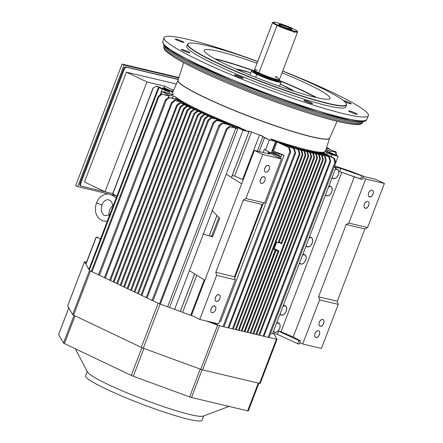 <?xml version="1.0" encoding="UTF-8"?>
<svg xmlns="http://www.w3.org/2000/svg" width="443" height="443" viewBox="0 0 443 443"><rect width="100%" height="100%" fill="white"/><g stroke="black" fill="none" stroke-linecap="round" stroke-linejoin="round"><path stroke-width="0.66" d="M87.188 371.455L85.543 375.764A62.358 6.412 20.9 0 0 141.511 403.994A62.358 6.412 20.9 0 0 202.052 420.252L203.697 415.944M75.304 348.763L87.448 371.948A62.358 6.412 20.9 0 0 143.288 399.342A62.358 6.412 20.9 0 0 203.171 416.138L229.059 406.43M58.637 334.476A2.918 0.299 20.9 0 0 58.603 334.498A2.918 0.299 20.9 0 0 58.609 334.543L63.493 343.015A2.918 0.299 20.9 0 0 64.457 343.596L131.294 375.415A2.918 0.299 20.9 0 0 133.288 376.24L189.648 396.934A2.918 0.299 20.9 0 0 191.503 397.515L247.681 410.849A2.918 0.299 20.9 0 0 248.318 410.899A2.918 0.299 20.9 0 0 248.313 410.855M192.722 316.014L160.15 304.059A2.918 0.299 -159.1 0 1 158.157 303.233L90.455 271A2.918 0.299 -159.1 0 1 89.492 270.418L84.508 261.78A2.918 0.299 -159.1 0 1 84.502 261.735A2.918 0.299 -159.1 0 1 85.139 261.78L86.551 262.118M67.674 305.858A2.918 0.299 20.9 0 0 67.641 305.886A2.918 0.299 20.9 0 0 67.652 305.93L72.63 314.569A2.918 0.299 20.9 0 0 73.593 315.15L141.295 347.384A2.918 0.299 20.9 0 0 143.288 348.209L200.779 369.312A2.918 0.299 20.9 0 0 202.634 369.899L259.537 383.405A2.918 0.299 20.9 0 0 260.174 383.45A2.918 0.299 20.9 0 0 260.168 383.405M273.68 333.446L277.03 339.255A2.918 0.299 -159.1 0 1 277.036 339.299A2.918 0.299 -159.1 0 1 276.399 339.249L219.49 325.743A2.918 0.299 -159.1 0 1 217.64 325.156L206.272 320.987M146.938 81.933L126.399 72.159L84.486 181.99L105.024 191.758L146.938 81.933L164.785 86.169L172.443 89.813L171.845 91.374M164.785 86.169L164.154 87.83M176.353 84.015L126.399 72.159M172.443 89.813L173.65 90.095M112.937 193.635L105.024 191.758M112.948 193.674L81.296 186.16A2.431 1.484 -64.6 0 1 81.113 186.099A2.431 1.484 -64.6 0 1 80.698 183.552L124.339 69.208A2.431 1.484 -64.6 0 1 126.665 67.292L178.252 79.535M80.598 185.827A2.431 1.484 -64.6 0 1 80.421 185.767A2.431 1.484 -64.6 0 1 80 183.225L123.641 68.875A2.431 1.484 -64.6 0 1 125.967 66.965L178.302 79.38M108.347 193.896L77.741 186.63L124.145 65.049L178.745 78.007M116.526 195.834L111.907 194.737M178.894 77.547L122.058 64.058L75.653 185.634L77.741 186.63M124.145 65.049L122.058 64.058M294.44 91.363A66.66 6.85 20.9 0 0 293.709 91.037M236.197 69.08A66.66 6.85 20.9 0 0 235.438 68.831M257.04 63.271A67.358 6.922 20.9 0 0 204.195 50.358A67.358 6.922 20.9 0 0 248.13 74.286A67.358 6.922 20.9 0 0 330.046 98.412A67.358 6.922 20.9 0 0 282.025 72.813M257.688 61.566A84.868 8.722 20.9 0 0 188.585 43.431A84.868 8.722 20.9 0 0 243.196 74.258A84.868 8.722 20.9 0 0 346.299 103.656A84.868 8.722 20.9 0 0 282.678 71.107M188.585 43.431L188.275 43.569A85.106 8.749 20.9 0 0 187.522 44.25A85.106 8.749 20.9 0 0 243.041 74.485A85.106 8.749 20.9 0 0 346.542 104.974A85.106 8.749 20.9 0 0 346.437 103.967L346.299 103.656M187.522 44.25L186.747 46.282A85.106 8.749 20.9 0 0 242.266 76.517A85.106 8.749 20.9 0 0 345.767 107.007L346.542 104.974M175.373 96.818A81.872 8.417 20.9 0 0 225.836 121.941A81.872 8.417 20.9 0 0 240.333 127.772M249.603 131.327A81.872 8.417 20.9 0 0 261.586 135.724M270.662 138.903A81.872 8.417 20.9 0 0 324.99 151.755M172.377 93.285A81.872 8.417 20.9 0 0 173.213 94.841M236.058 75.842A4.618 0.476 -159.1 0 1 234.524 74.85A4.618 0.476 -159.1 0 1 239.01 76.058A4.618 0.476 -159.1 0 1 243.157 78.145A4.618 0.476 -159.1 0 1 240.588 77.625A4.618 0.476 -159.1 0 1 236.058 75.842M308.55 102.599A4.618 0.476 -159.1 0 1 303.865 100.301A4.618 0.476 -159.1 0 1 308.35 101.508A4.618 0.476 -159.1 0 1 312.498 103.601A4.618 0.476 -159.1 0 1 308.55 102.599M356.266 114.156A4.618 0.476 -159.1 0 1 351.404 112.467A4.618 0.476 -159.1 0 1 348.647 110.933A4.618 0.476 -159.1 0 1 353.132 112.134A4.618 0.476 -159.1 0 1 357.279 114.228A4.618 0.476 -159.1 0 1 356.266 114.156M343.286 100.506A4.618 0.476 -159.1 0 1 347.96 102.045A4.618 0.476 -159.1 0 1 351.255 103.74A4.618 0.476 -159.1 0 1 351.271 103.806A4.618 0.476 -159.1 0 1 344.792 101.779M176.242 39.139A4.618 0.476 -159.1 0 1 181.109 40.828A4.618 0.476 -159.1 0 1 183.867 42.362A4.618 0.476 -159.1 0 1 179.382 41.155A4.618 0.476 -159.1 0 1 175.234 39.062A4.618 0.476 -159.1 0 1 176.242 39.139M181.253 49.555A4.618 0.476 -159.1 0 1 181.242 49.483A4.618 0.476 -159.1 0 1 185.728 50.69A4.618 0.476 -159.1 0 1 189.875 52.783A4.618 0.476 -159.1 0 1 185.661 51.681A4.618 0.476 -159.1 0 1 181.253 49.555M257.732 61.45A109.349 11.241 20.9 0 0 164.082 37.694A109.349 11.241 20.9 0 0 235.432 76.478A109.349 11.241 20.9 0 0 368.388 115.712A109.349 11.241 20.9 0 0 282.723 70.991M319.32 322.294A3.649 2.226 115.4 0 0 319.946 326.109A3.649 2.226 115.4 0 0 323.523 323.767A3.649 2.226 115.4 0 0 323.08 319.519A3.649 2.226 115.4 0 0 319.32 322.294C319.132 321.529 321.552 319.176 322.659 319.397C323.639 319.547 324.104 320.378 324.049 321.884C323.152 324.846 322.205 326.258 321.208 326.126C319.121 326.148 318.489 324.869 319.32 322.294M315.006 333.59A3.649 2.226 115.4 0 0 315.637 337.405A3.649 2.226 115.4 0 0 319.209 335.069A3.649 2.226 115.4 0 0 318.772 330.821A3.649 2.226 115.4 0 0 315.006 333.59C314.818 332.831 317.238 330.472 318.345 330.694C319.325 330.843 319.791 331.674 319.735 333.186C318.838 336.143 317.891 337.56 316.895 337.428C314.807 337.45 314.176 336.171 315.006 333.59M364.34 204.328A3.649 2.226 115.4 0 0 364.971 208.144A3.649 2.226 115.4 0 0 368.543 205.807A3.649 2.226 115.4 0 0 368.105 201.559A3.649 2.226 115.4 0 0 364.34 204.328C364.152 203.57 366.571 201.211 367.679 201.432C368.665 201.582 369.124 202.412 369.069 203.924C368.172 206.881 367.225 208.299 366.228 208.166C364.14 208.188 363.509 206.909 364.34 204.328M368.654 193.032A3.649 2.226 115.4 0 0 369.279 196.847A3.649 2.226 115.4 0 0 372.856 194.505A3.649 2.226 115.4 0 0 372.413 190.257A3.649 2.226 115.4 0 0 368.654 193.032C368.465 192.268 370.885 189.914 371.993 190.136C372.973 190.285 373.438 191.116 373.383 192.622C372.485 195.584 371.539 196.997 370.542 196.864C368.454 196.886 367.823 195.607 368.654 193.032M364.899 228.937L367.579 227.525L348.857 223.084L346.177 224.496L364.899 228.937L346.177 224.496L318.578 296.81L337.3 301.251L364.899 228.937L337.3 301.251L318.578 296.81L319.53 299.917L338.258 304.358L337.3 301.251L338.258 304.358L321.435 348.425L302.713 343.984L319.53 299.917L318.578 296.81L346.177 224.496L348.857 223.084L365.674 179.016L362.767 177.66L363.321 176.203L362.114 179.371L339.571 171.618L340.778 168.451L363.321 176.203L351.161 171.452L361.77 175.838L340.778 168.451L334.177 166.884L340.778 168.451L339.571 171.618L360.563 179.005L361.77 175.838L360.563 179.005L362.114 179.371L362.767 177.66L365.674 179.016L384.397 183.457L375.315 179.227L363.26 176.369L375.315 179.227L384.397 183.457L365.674 179.016L348.857 223.084L367.579 227.525L384.397 183.457L367.579 227.525L364.899 228.937M273.486 331.214L274.959 332.372L276.814 331.968L278.37 330.628L279.677 328.368L280.148 326.364L279.804 324.121L278.542 322.98L276.504 323.301A5.056 3.084 -64.6 0 1 278.918 323.141A5.056 3.084 -64.6 0 1 279.417 328.972A5.056 3.084 -64.6 0 1 274.577 332.261A5.056 3.084 -64.6 0 1 273.486 331.214M273.935 332.006L273.32 331.652A5.106 3.112 115.4 0 0 273.863 331.979L274.522 332.239M278.88 323.119L278.243 322.764A5.106 3.112 115.4 0 0 276.786 322.565L278.564 322.986M283.06 306.13A5.056 3.084 -64.6 0 1 285.475 305.963A5.056 3.084 -64.6 0 1 285.973 311.8A5.056 3.084 -64.6 0 1 281.133 315.089A5.056 3.084 -64.6 0 1 280.042 314.043L281.515 315.195L283.365 314.796L284.927 313.45L286.233 311.196L286.699 309.186L286.361 306.949L285.098 305.808L283.06 306.124M280.485 314.835L279.876 314.48A5.106 3.112 115.4 0 0 280.413 314.801L281.072 315.067M285.43 305.941L284.799 305.587A5.106 3.112 115.4 0 0 283.343 305.388L285.12 305.814M299.534 262.97L301.007 264.122L302.857 263.723L304.419 262.378L305.725 260.124L306.191 258.114L305.853 255.877L304.59 254.736L302.552 255.052A5.056 3.084 -64.6 0 1 304.967 254.891A5.056 3.084 -64.6 0 1 305.465 260.728A5.056 3.084 -64.6 0 1 300.625 264.017A5.056 3.084 -64.6 0 1 299.534 262.97M299.368 263.402A5.106 3.112 115.4 0 0 299.905 263.729L300.564 263.995M304.922 254.869L304.291 254.515A5.106 3.112 115.4 0 0 302.835 254.315L304.612 254.742M332.134 177.549L333.612 178.701L335.462 178.302L337.018 176.956L338.325 174.703L338.795 172.692L338.458 170.455L337.195 169.315L335.157 169.63A5.056 3.084 -64.6 0 1 337.566 169.47A5.056 3.084 -64.6 0 1 338.07 175.306A5.056 3.084 -64.6 0 1 333.225 178.595A5.056 3.084 -64.6 0 1 332.134 177.549M332.582 178.341L331.968 177.986A5.106 3.112 115.4 0 0 332.51 178.307L333.169 178.573M337.527 169.447L336.896 169.093A5.106 3.112 115.4 0 0 335.44 168.894L337.217 169.32M325.577 194.721L327.056 195.878L328.905 195.474L330.461 194.134L331.768 191.874L332.239 189.87L331.901 187.627L330.639 186.486L328.601 186.808A5.056 3.084 -64.6 0 1 331.01 186.647A5.056 3.084 -64.6 0 1 331.514 192.478A5.056 3.084 -64.6 0 1 326.674 195.767A5.056 3.084 -64.6 0 1 325.577 194.721M326.026 195.513L325.411 195.158A5.106 3.112 115.4 0 0 325.954 195.485L326.613 195.745M330.971 186.625L330.34 186.27A5.106 3.112 115.4 0 0 328.883 186.071L330.661 186.492M306.085 245.793L307.564 246.95L309.413 246.546L310.969 245.206L312.276 242.947L312.747 240.942L312.409 238.699L311.147 237.559L309.109 237.88A5.056 3.084 -64.6 0 1 311.518 237.719A5.056 3.084 -64.6 0 1 312.022 243.55A5.056 3.084 -64.6 0 1 307.182 246.84A5.056 3.084 -64.6 0 1 306.085 245.793M306.534 246.585L305.919 246.23A5.106 3.112 115.4 0 0 306.462 246.557L307.121 246.817M311.479 237.697L310.848 237.343A5.106 3.112 115.4 0 0 309.391 237.143L311.169 237.564M341.791 172.405L280.984 331.724L293.205 336.968L354.328 176.812L293.205 336.968L280.984 331.724L278.675 331.176L298.909 340.551L300.459 340.916L293.205 336.968L300.459 340.916L298.909 340.551L278.675 331.176L277.462 334.343L297.696 343.718L298.909 340.551L297.696 343.718L299.252 344.084L300.459 340.916L299.252 344.084L297.696 343.718L277.462 334.343L272.722 333.219L277.462 334.343L278.675 331.176L280.984 331.724L341.791 172.405M334.266 165.793L351.161 171.452L334.266 165.793M299.983 263.762L299.368 263.408M299.806 342.627L302.713 343.984L299.806 342.627M302.713 343.984L321.435 348.425L338.258 304.358L319.53 299.917L302.713 343.984M334.138 166.983L335.894 167.692L272.456 333.917L335.894 167.692L334.039 167.255M270.568 333.468L272.456 333.917M264.848 180.611A3.649 2.226 115.4 0 0 264.222 176.796A3.649 2.226 115.4 0 0 260.645 179.133A3.649 2.226 115.4 0 0 261.088 183.38A3.649 2.226 115.4 0 0 264.848 180.611C265.036 181.37 262.616 183.729 261.508 183.507C260.528 183.358 260.063 182.527 260.119 181.015C261.016 178.058 261.963 176.641 262.959 176.774C265.047 176.751 265.678 178.031 264.848 180.611M269.161 169.309A3.649 2.226 115.4 0 0 268.53 165.494A3.649 2.226 115.4 0 0 264.958 167.836A3.649 2.226 115.4 0 0 265.396 172.083A3.649 2.226 115.4 0 0 269.161 169.309C269.35 170.073 266.93 172.427 265.822 172.205C264.842 172.056 264.377 171.225 264.432 169.719C265.329 166.756 266.276 165.344 267.273 165.477C269.361 165.455 269.992 166.734 269.161 169.309M219.828 298.571A3.649 2.226 115.4 0 0 219.196 294.756A3.649 2.226 115.4 0 0 215.625 297.098A3.649 2.226 115.4 0 0 216.062 301.345A3.649 2.226 115.4 0 0 219.828 298.571C220.016 299.335 217.596 301.689 216.489 301.467C215.503 301.318 215.043 300.487 215.099 298.981C215.996 296.018 216.943 294.606 217.939 294.739C220.027 294.717 220.658 295.996 219.828 298.571M215.514 309.873A3.649 2.226 115.4 0 0 214.888 306.058A3.649 2.226 115.4 0 0 211.311 308.394A3.649 2.226 115.4 0 0 211.754 312.642A3.649 2.226 115.4 0 0 215.514 309.873C215.702 310.632 213.282 312.991 212.175 312.769C211.195 312.62 210.73 311.789 210.785 310.277C211.682 307.32 212.629 305.903 213.626 306.035C215.713 306.013 216.345 307.292 215.514 309.873M215.785 272.307L216.588 275.374L235.311 279.821L234.508 276.753L215.785 272.307L234.508 276.753L262.106 204.433L243.384 199.992L215.785 272.307L243.384 199.992L262.106 204.433L264.637 202.988L245.909 198.542L243.384 199.992L245.909 198.542L262.732 154.474L281.455 158.921L264.637 202.988L262.106 204.433L234.508 276.753L235.311 279.821L218.493 323.888L199.771 319.442L191.448 315.394L254.409 150.426L262.732 154.474L254.409 150.426L269.793 154.075L254.409 150.426L191.448 315.394L199.771 319.442L218.493 323.888L235.311 279.821L216.588 275.374L199.771 319.442L216.588 275.374L215.785 272.307M271.891 151.999L280.901 156.534L280.22 158.317L280.901 156.534L279.35 156.169L278.791 157.625L279.35 156.169L268.181 151.65L267.921 152.331L281.455 158.921L267.921 152.331L269.793 154.075L267.921 152.331L268.181 151.65L280.901 156.534L271.891 151.999L281.604 154.302L274.638 151.534L272.091 150.93L274.638 151.534L281.604 154.302L281.477 154.624L281.604 154.302L279.168 153.721L278.547 155.349L279.168 153.721L271.891 151.999M264.477 149.119L268.181 151.65L264.477 149.119L263.181 152.508L264.477 149.119M210.907 235.881L212.795 236.385L210.907 235.881M202.949 233.993L212.618 236.85L219.678 218.366L211.992 210.298L219.678 218.366L212.618 236.85L202.949 233.993M204.843 280.303L189.416 270.59L204.843 280.303M215.276 324.049L215.597 323.202L215.276 324.049L212.524 322.471L215.276 324.049L216.826 324.414L215.276 324.049M217.153 323.567L216.826 324.414L217.153 323.567M232.265 175.439L233.832 175.81L232.265 175.439M243.196 179.819L233.832 175.81L243.196 179.819M226.246 174.154L241.656 183.851L226.246 174.154M281.455 158.921L262.732 154.474L245.909 198.542L264.637 202.988L281.455 158.921M219.501 321.241L220.658 321.518L284.101 155.294L281.776 154.74L280.38 158.395L281.776 154.74L279.168 153.721L278.547 155.349M234.796 277.839L263.004 203.924L234.796 277.839M220.658 321.518L284.101 155.294L281.604 154.302L281.477 154.624M109.98 209.378L110.191 208.946M107.228 221.4L102.427 220.802L98.994 218.549L96.53 214.96L95.66 212.352L95.345 207.623L96.424 202.927L101.879 205.009L101.242 204.965L101.879 205.009L101.286 210.779C102.494 214.091 103.756 215.669 105.08 215.525L107.56 215.348L109.061 214.545M113.463 205.076A7.293 4.447 115.4 0 0 109.366 215.807A7.293 4.447 -64.6 0 1 109.93 209.5A7.293 4.447 -64.6 0 1 110.246 208.841A7.293 4.447 -64.6 0 1 113.463 205.076M110.246 208.841L110.141 209.035A2.918 1.778 115.4 0 0 110.019 209.301L109.93 209.5M293.687 31.614L294.002 32.516M277.141 76.55L276.188 76.883M276.133 76.888L275.485 76.833M254.476 69.988A13.373 1.373 20.9 0 0 258.922 72.846L277.036 25.389A13.373 1.373 -159.1 0 1 272.583 22.532L254.476 69.988M280.314 24.498A6.905 0.709 20.9 0 0 278.802 24.431A6.905 0.709 20.9 0 0 281.1 25.86A6.905 0.709 20.9 0 0 287.684 28.468A6.905 0.709 20.9 0 0 291.677 29.343A6.905 0.709 20.9 0 0 289.406 27.831A6.905 0.709 20.9 0 0 280.314 24.498L280.364 25.5L280.314 24.498L289.406 27.831L288.631 28.767L289.406 27.831C296.295 30.96 286.693 28.679 281.1 25.86L277.501 25.007L294.479 31.237C298.648 32.029 298.156 31.176 293.006 28.69L289.406 27.831L293.006 28.69C286.311 25.688 280.652 23.612 276.028 22.46C271.875 21.53 272.367 22.377 277.501 25.007L281.1 25.86C278.348 24.454 278.088 24 280.314 24.498M273.292 22.167L272.705 22.427A13.373 1.373 20.9 0 0 277.036 25.389L277.501 25.007A12.886 1.323 -159.1 0 1 273.325 22.15A12.886 1.323 -159.1 0 1 276.028 22.46A12.886 1.323 -159.1 0 1 293.006 28.69A12.886 1.323 -159.1 0 1 297.281 31.292A12.886 1.323 -159.1 0 1 290.691 30.163A12.886 1.323 -159.1 0 1 277.501 25.007L277.036 25.389A13.373 1.373 20.9 0 0 290.724 30.739A13.373 1.373 20.9 0 0 297.558 31.913L297.286 31.315M297.574 32.068A13.373 1.373 -159.1 0 1 290.137 30.55A13.373 1.373 -159.1 0 1 277.036 25.389L258.922 72.846A13.373 1.373 20.9 0 0 272.024 78.007A13.373 1.373 20.9 0 0 279.467 79.524L297.574 32.068M254.465 70.072L254.498 70.265A13.273 1.362 20.9 0 0 258.922 73.023L258.922 73.023A13.273 1.362 20.9 0 0 271.587 78.029A13.273 1.362 20.9 0 0 279.262 79.718L279.411 79.596A13.373 1.373 -159.1 0 1 271.681 77.896A13.373 1.373 -159.1 0 1 258.922 72.846A13.373 1.373 -159.1 0 1 254.465 70.072A13.373 1.373 -159.1 0 1 257.394 70.204M275.247 76.777A13.373 1.373 -159.1 0 1 279.411 79.596M278.581 80.715L278.935 81.025L279.284 79.696A13.273 1.362 -159.1 0 1 271.714 78.073A13.273 1.362 -159.1 0 1 258.922 73.023A13.273 1.362 -159.1 0 1 254.498 70.232L254.454 70.448A13.229 1.357 20.9 0 0 258.856 73.272A0.781 0.476 115.4 0 0 258.922 73.023A0.781 0.476 -64.6 0 1 258.856 73.272A13.229 1.357 20.9 0 0 271.814 78.378A13.229 1.357 20.9 0 0 279.173 79.878A13.229 1.357 -159.1 0 1 271.814 78.378A13.229 1.357 -159.1 0 1 258.856 73.272L258.596 73.953A13.229 1.357 20.9 0 0 271.559 79.053A13.229 1.357 20.9 0 0 278.913 80.56A13.229 1.357 -159.1 0 1 271.559 79.053A13.229 1.357 -159.1 0 1 258.596 73.953L258.856 73.272A13.229 1.357 -159.1 0 1 254.454 70.448L254.193 71.124A13.229 1.357 20.9 0 0 258.596 73.953A13.229 1.357 -159.1 0 1 254.193 71.124L253.872 71.461L254.337 71.461M257.854 74.562A0.781 0.476 115.4 0 0 258.596 73.953A0.781 0.476 -64.6 0 1 257.854 74.562A14.004 1.44 20.9 0 0 273.381 80.532A14.004 1.44 20.9 0 0 278.885 80.903L272.822 80.366L256.768 74.308L275.624 81.434L278.952 80.454A15.804 1.622 -159.1 0 1 281.045 82.199A15.804 1.622 -159.1 0 1 272.257 80.404A15.804 1.622 -159.1 0 1 256.768 74.308L257.854 74.562L253.989 71.401A14.004 1.44 20.9 0 0 257.854 74.562M254.238 71.018L256.768 74.308A15.804 1.622 -159.1 0 1 251.513 70.93A15.804 1.622 -159.1 0 1 254.238 71.018M255.617 77.326L256.768 74.308L255.617 77.326M163.561 89.237A2.918 0.299 -159.1 0 1 167.864 90.732A2.918 0.299 -159.1 0 1 168.728 91.208A2.918 0.299 20.9 0 0 167.864 90.732A2.918 0.299 20.9 0 0 163.561 89.237A2.918 0.299 -159.1 0 1 167.864 90.732A2.918 0.299 -159.1 0 1 168.728 91.208M163.345 89.004A3.051 0.316 20.9 0 0 163.34 89.032A3.051 0.316 20.9 0 0 166.081 90.394A3.051 0.316 20.9 0 0 169.032 91.203A3.051 0.316 20.9 0 0 166.435 89.857A3.051 0.316 20.9 0 0 163.345 89.004C164.27 88.96 169.204 90.765 169.038 91.197L167.149 90.776L163.345 89.004M240.477 128.675A2.918 0.299 -159.1 0 1 240.937 128.758A2.918 0.299 -159.1 0 1 243.584 129.649A2.918 0.299 -159.1 0 1 245.643 130.646A2.918 0.299 20.9 0 0 243.584 129.649A2.918 0.299 20.9 0 0 240.937 128.758A2.918 0.299 20.9 0 0 240.477 128.675A2.918 0.299 -159.1 0 1 240.937 128.758A2.918 0.299 -159.1 0 1 243.584 129.649A2.918 0.299 -159.1 0 1 245.643 130.646M242.908 129.799A3.051 0.316 20.9 0 0 245.948 130.641A3.051 0.316 20.9 0 0 243.218 129.245A3.051 0.316 20.9 0 0 240.256 128.47A3.051 0.316 20.9 0 0 242.908 129.799C239.275 128.138 239.408 127.966 243.307 129.278C246.84 130.763 246.701 130.94 242.908 129.799M329.11 153.068A2.918 0.299 -159.1 0 1 331.763 153.865A2.918 0.299 -159.1 0 1 334.277 155.039A2.918 0.299 20.9 0 0 331.763 153.865A2.918 0.299 20.9 0 0 329.11 153.068A2.918 0.299 -159.1 0 1 331.763 153.865A2.918 0.299 -159.1 0 1 334.277 155.039M334.581 155.028A3.051 0.316 20.9 0 0 331.813 153.621A3.051 0.316 20.9 0 0 328.889 152.863A3.051 0.316 20.9 0 0 329.902 153.494A3.051 0.316 20.9 0 0 332.815 154.646A3.051 0.316 20.9 0 0 334.576 155.033A3.051 0.316 20.9 0 0 334.581 155.028C333.662 155.072 328.728 153.261 328.894 152.829L330.783 153.25L334.576 155.033M170.943 90.976A3.893 0.399 20.9 0 0 172.897 91.801L164.331 87.869L170.943 90.976M172.753 92.122L163.611 87.703L162.564 88.295L163.611 87.703L164.331 87.869L173.025 92.249M95.887 237.669L96.696 237.116L100.528 238.954L96.696 237.116L96.175 237.404L85.931 264.238L96.042 237.764M96.696 237.116L97.294 237.26L96.768 237.542L97.294 237.26L96.696 237.116M100.583 238.805L97.294 237.26L100.583 238.805M113.109 193.07L113.087 194.184L116.924 196.022L113.087 194.184L112.904 193.093M152.968 88.179L112.915 193.569L153.128 88.273M153.261 87.919L156.623 86.042L157.309 86.208L156.623 86.042L153.261 87.919M160.1 87.708L156.623 86.042L160.1 87.708M160.942 87.908L157.309 86.208L160.942 87.908M158.583 87.349L165.538 88.999L172.704 92.238L165.538 88.999L158.583 87.349L158.987 87.631L89.309 270.103L158.987 87.631L162.387 88.988L160.189 94.752L162.387 88.988L158.583 87.349M328.889 148.488L326.469 147.94L328.889 148.488L328.999 149.009L328.889 148.488L327.859 148.001L328.889 148.488M326.557 147.68L327.859 148.001L326.557 147.68M326.336 148.355L328.9 148.964L336.032 152.359L335.102 154.795L336.032 152.359L330.113 150.958L329.553 152.425L330.113 150.958A4.862 0.498 -159.1 0 1 327.92 150.155L327.36 151.611L327.92 150.155A3.162 0.327 20.9 0 0 325.976 149.474L330.113 150.958L336.032 152.359L328.894 148.964L326.336 148.355M336.071 151.91L334.149 151.462L336.071 151.91L336.813 155.288L336.071 151.91L335.257 151.523L336.071 151.91M335.257 151.523L333.214 151.019L335.257 151.523M325.566 150.742A3.162 0.327 20.9 0 0 329.143 152.281A4.862 0.498 -159.1 0 1 333.418 153.998L338.242 156.29L334.194 166.889L338.242 156.29L331.862 154.779L331.131 156.695L331.862 154.779L327.427 152.663L326.707 154.557L327.427 152.663L324.453 151.678L331.862 154.779L338.242 156.29L325.312 150.515M270.579 333.474L269.039 337.505L270.579 333.474M324.309 152.06L323.877 153.189L324.309 152.06M273.475 151.257L277.013 141.998L276.122 141.644L272.539 151.035L276.122 141.644L277.013 141.998L273.475 151.257M294.916 152.702L295.503 152.841L294.39 148.826L293.742 148.671L294.916 152.702L228.062 327.781L294.916 152.702L295.503 152.841L294.916 152.702L293.742 148.671L285.303 144.678L284.999 145.481L285.303 144.678L284.306 144.291L284.029 145.011L284.306 144.291A81.462 8.373 -159.1 0 1 280.336 143.028L289.528 147.669L290.63 152.242L223.97 326.807M290.148 152.087L290.608 151.694C290.63 152.591 290.386 152.536 289.877 151.523L223.028 326.585L289.877 151.523L288.659 147.464L277.013 141.998L288.659 147.464L289.96 151.75M299.307 153.743L299.889 153.882L298.781 149.867L298.128 149.712L299.307 153.743L232.453 328.822L299.307 153.743L299.889 153.882L299.307 153.743L298.128 149.712L291.3 146.483L291.023 147.209L291.3 146.483L290.763 146.279L290.503 146.96L290.763 146.279A81.462 8.373 -159.1 0 1 287.247 145.21L294.39 148.826L295.525 153.289L228.826 327.958M302.231 154.435L302.818 154.579L302.231 154.435L302.818 154.579L301.705 150.559L301.057 150.404L302.231 154.435L235.377 329.514L302.231 154.435L301.057 150.404L295.254 147.663L295.093 148.095L294.938 147.53A2.918 0.299 20.9 0 0 292.59 146.849L298.781 149.867L299.911 154.33L233.212 328.999M298.709 149.119L298.875 148.687L298.532 148.543L298.372 148.959L298.532 148.543L298.875 148.687L298.709 149.119M303.981 151.096L298.875 148.687L303.981 151.096L305.155 155.133L303.981 151.096L304.634 151.251L303.981 151.096M305.155 155.133L305.742 155.271L305.155 155.133L238.301 330.207L305.155 155.133L305.742 155.271L304.634 151.251L300.548 149.025L298.532 148.543A2.918 0.299 20.9 0 0 297.142 148.089A2.918 0.299 20.9 0 0 296.289 147.918L301.705 150.559L302.84 155.028L236.141 329.697M302.104 150.044L302.276 149.601L301.899 149.452L301.744 149.867L301.899 149.452L302.276 149.601L302.104 150.044M306.905 151.794L302.276 149.601L306.905 151.794L308.084 155.825L306.905 151.794L307.558 151.949L306.905 151.794M308.084 155.825L308.666 155.964L308.084 155.825L241.23 330.904L308.084 155.825L308.666 155.964L307.558 151.949L303.737 149.85L301.899 149.452A2.918 0.299 20.9 0 0 300.548 149.025A2.918 0.299 20.9 0 0 299.773 148.887L304.634 151.251L305.764 155.72L239.065 330.389M311.008 156.523L309.834 152.486L311.008 156.523L278.049 242.83L311.008 156.523L311.595 156.661L311.008 156.523L311.595 156.661L310.482 152.641L306.13 150.526L310.482 152.641L311.617 157.11L278.963 242.626M278.049 242.83L278.835 242.443L278.049 242.83L276.039 241.922L278.049 242.83M305.288 150.858L305.46 150.421L305.061 150.26L304.9 150.675L305.061 150.26L305.46 150.421L305.288 150.858M309.834 152.486L305.46 150.421L309.834 152.486M290.608 151.694L289.528 147.669L280.103 143.117L285.303 144.678L293.742 148.671L287.247 145.21L291.3 146.483L298.128 149.712L292.59 146.849L294.938 147.53L301.057 150.404L296.422 148.023L297.142 148.089A81.219 8.351 20.9 0 0 300.548 149.025A81.219 8.351 20.9 0 0 303.737 149.85A81.219 8.351 20.9 0 0 303.748 149.856A81.219 8.351 20.9 0 0 306.75 150.592A81.219 8.351 20.9 0 0 306.772 150.598A81.219 8.351 20.9 0 0 309.541 151.229L315.682 153.876L311.196 151.755L311.03 152.198L311.196 151.755L310.748 151.578A2.918 0.299 20.9 0 0 309.541 151.229A81.219 8.351 20.9 0 0 312.127 151.772L319.259 154.723L320.372 158.744L319.785 158.605L320.372 158.744L319.259 154.723L318.606 154.568L319.785 158.605L252.931 333.679L319.785 158.605L318.606 154.568L313.755 152.276L313.583 152.713L313.755 152.276L313.279 152.087A2.918 0.299 20.9 0 0 312.127 151.772A81.219 8.351 20.9 0 0 314.502 152.209A81.219 8.351 20.9 0 0 323.202 152.73C321.673 153.112 318.772 152.935 314.502 152.209L312.127 151.772A2.918 0.299 20.9 0 0 311.684 151.766A2.918 0.299 20.9 0 0 311.678 151.772L316.335 154.031L315.682 153.876L316.335 154.031L317.443 158.046L316.861 157.907L315.682 153.876L316.861 157.907L250.002 332.986L316.861 157.907L317.443 158.046L316.335 154.031L312.127 151.772L309.552 151.235A2.918 0.299 20.9 0 0 309.009 151.196L313.406 153.339L314.519 157.354L313.932 157.215L312.758 153.184L308.433 151.141L308.267 151.578L308.433 151.141L308.007 150.969A2.918 0.299 20.9 0 0 306.744 150.592A2.918 0.299 20.9 0 0 306.13 150.526L305.061 150.26A2.918 0.299 20.9 0 0 303.748 149.856A2.918 0.299 20.9 0 0 303.056 149.751L307.558 151.949L308.688 156.412L241.989 331.087M274.134 249.492L278.016 251.281L247.078 332.294L278.016 251.281L274.117 249.481M274.217 248.601L276.659 242.205L274.217 248.601M310.748 151.578L310.593 151.988L310.748 151.578M276.216 242.005L273.785 248.379L276.216 242.005M313.279 152.087L313.123 152.492L313.279 152.087M319.259 154.723L314.303 152.348L315.593 152.497L315.444 152.896L315.593 152.497L316.092 152.691L315.925 153.128L316.092 152.691L315.593 152.497A2.918 0.299 20.9 0 0 314.502 152.215A2.918 0.299 20.9 0 0 314.148 152.226A2.918 0.299 20.9 0 0 314.148 152.248L319.259 154.723M335.661 162.387C335.694 163.29 335.451 163.234 334.93 162.216L333.712 158.157L322.282 152.979A81.462 8.373 -159.1 0 1 321.037 153.012L329.498 157.154L330.611 161.174L330.024 161.036L330.611 161.174L329.498 157.154L328.85 156.999L330.024 161.036L263.17 336.11L330.024 161.036L328.85 156.999L329.498 157.154L321.037 153.012L323.728 153.466L333.712 158.157L334.93 162.216C335.451 163.234 335.694 163.295 335.661 162.387L334.581 158.361L323.595 153.051L323.312 152.846L323.833 152.171L323.606 152.774A81.462 8.373 -159.1 0 1 323.312 152.846L334.581 158.361L335.683 162.935M326.22 160.133L325.638 159.995L326.22 160.133L325.112 156.113L324.459 155.958L325.638 159.995L258.778 335.069L325.638 159.995L324.459 155.958L325.112 156.113L318.362 152.824L321.347 153.455L328.85 156.999L321.347 153.455L321.075 154.175L321.347 153.455L319.924 152.962L319.713 153.522L319.924 152.962A81.462 8.373 -159.1 0 1 318.362 152.824L325.112 156.113L326.242 160.582M323.296 159.436L322.709 159.297L255.855 334.376L322.709 159.297L323.296 159.436L322.183 155.421L321.535 155.266L322.709 159.297L321.535 155.266L316.092 152.691L322.183 155.421L316.402 152.625L318.212 153.007L324.459 155.958L318.212 153.007L318.052 153.439L318.212 153.007L317.692 152.807L317.542 153.195L317.692 152.807A2.918 0.299 20.9 0 0 316.391 152.575A2.918 0.299 20.9 0 0 316.402 152.625L322.183 155.421L323.318 159.89M334.93 162.216L268.081 337.278L334.93 162.216M323.728 153.466L323.429 154.242L323.728 153.466M322.282 152.979L322.055 153.583L322.282 152.979M330.611 161.174L330.633 161.623M320.372 158.744L320.394 159.192M317.443 158.046L250.766 333.169M308.007 150.969L307.852 151.379L308.007 150.969M281.56 243.667L279.012 242.493L281.56 243.667L281.178 242.997L281.765 243.639L314.53 157.83M314.519 157.354L313.406 153.339L312.758 153.184L313.932 157.215L281.178 242.997L313.932 157.215L314.519 157.354L314.541 157.802M279.184 242.039L281.178 242.997L279.184 242.033M273.608 248.29L278.797 250.893L273.608 248.296M278.016 251.281L278.797 250.893L278.016 251.281M278.918 251.059L247.842 332.471M275.673 250.727L275.291 250.062L244.154 331.597L275.291 250.062L275.673 250.727L244.735 331.735M275.291 250.062L273.303 249.082L275.291 250.062M289.528 147.669L288.659 147.464L289.528 147.669M275.701 141.478A81.219 8.351 20.9 0 0 297.142 148.089L275.485 141.406M275.69 141.5L276.122 141.644A81.462 8.373 -159.1 0 1 275.69 141.5M274.953 140.353L274.715 140.979L274.953 140.353M275.502 141.35L275.779 140.63L275.502 141.35M303.737 149.85L304.103 148.953L303.737 149.85M306.772 150.598L307.082 149.684L306.772 150.598M309.552 151.235L309.878 150.327L309.552 151.235A81.219 8.351 20.9 0 0 309.552 151.235L309.834 150.498L309.552 151.235M323.202 152.73L323.39 152.237L323.202 152.73L323.606 152.774M271.897 139.207L270.623 138.919L271.271 139.34L275.707 141.45L271.326 152.924L275.707 141.45L269.333 139.938L265.545 149.85L269.333 139.938L264.51 137.64L259.194 151.561L264.51 137.64A4.862 0.498 -159.1 0 1 262.893 136.599A4.862 0.498 -159.1 0 1 262.926 136.566A3.162 0.327 20.9 0 0 262.948 136.544A3.162 0.327 20.9 0 0 259.587 134.916L269.333 139.938L275.707 141.45L271.271 139.34C270.291 138.82 270.496 138.775 271.897 139.207M259.554 134.993L242.548 179.542L259.554 134.993M204.217 279.91L190.711 315.278L204.217 279.91M251.486 132.031L234.635 176.153L251.486 132.031M218.848 217.496L211.743 236.102L218.848 217.496M196.803 275.241L182.643 312.315L196.803 275.241M238.871 127.086C240.388 127.722 240.77 127.983 240.023 127.866L235.864 126.886L235.521 127.789L229.352 126.388L226.401 128.919L227.093 129.251L230.166 126.776L229.352 126.388L235.521 127.789L235.864 126.886L242.997 130.281L174.614 309.364L242.997 130.281L248.794 131.377C248.407 130.99 249.315 131.183 251.513 131.953A3.162 0.327 20.9 0 0 248.661 131.211A3.162 0.327 20.9 0 0 248.794 131.377A4.862 0.498 -159.1 0 1 248.994 131.632A4.862 0.498 -159.1 0 1 248.916 131.682L231.451 177.427L248.916 131.682L242.997 130.281L235.864 126.886L240.444 127.905M216.92 215.475L209.151 235.826L216.92 215.475M194.621 273.868L180.273 311.446L194.621 273.868M229.352 126.388L237.764 128.852L235.853 128.154L167.637 306.805L235.853 128.154L230.166 126.776L227.093 129.251L160.316 304.12L227.093 129.251L226.401 128.919L229.352 126.388M169.542 307.503L237.764 128.852L169.542 307.503M235.521 127.789L237.764 128.858M238.832 127.185L238.688 127.551L238.832 127.185M177.599 99.359L177.599 99.359A81.462 8.373 -159.1 0 1 177.045 98.977L177.599 99.359M166.258 100.301C165.239 100.755 164.951 100.616 165.389 99.885L168.351 97.344L177.466 99.415L168.351 97.344L165.389 99.885C164.951 100.622 165.239 100.76 166.258 100.301L99.442 275.275L166.258 100.301L169.381 97.837L166.258 100.301M98.468 274.815L165.389 99.885M177.493 100.943L177.876 99.935L168.351 97.344L177.876 99.935L177.493 100.943M179.077 101.309L179.376 100.528L177.876 99.935L179.376 100.528L179.077 101.309M181.337 101.735A81.462 8.373 -159.1 0 1 179.376 100.528L181.337 101.735M172.1 103.064L171.402 102.737L174.398 100.223L181.242 101.812L174.398 100.223L171.402 102.737L172.1 103.064L175.173 100.594L174.398 100.223L175.173 100.594L172.1 103.064L105.279 278.054L172.1 103.064M104.493 277.683L171.402 102.737M181.154 103.064L181.514 102.128L175.173 100.594L181.514 102.128L181.154 103.064M182.704 103.424L182.981 102.698L181.514 102.128L182.981 102.698L182.704 103.424M185.185 103.944A81.462 8.373 -159.1 0 1 182.981 102.698L185.185 103.944M177.322 105.55L176.624 105.224L179.62 102.71L185.157 103.994L179.62 102.71L176.624 105.224L177.322 105.55L180.39 103.081L179.62 102.71L180.39 103.081L177.322 105.55L110.501 280.541L177.322 105.55M109.714 280.17L176.624 105.224M185.462 104.913L185.672 104.36L180.39 103.081L185.672 104.36L185.462 104.913M185.988 105.041L186.182 104.537L185.672 104.36L186.182 104.537L185.988 105.041M187.898 105.467L187.904 105.462A2.918 0.299 20.9 0 0 186.182 104.537L187.898 105.467M187.799 105.456L183.097 104.365L187.799 105.456M180.107 106.879L183.097 104.365L180.107 106.879L180.799 107.212L183.873 104.736L183.097 104.365L183.873 104.736L180.799 107.212L113.978 282.197L180.799 107.212L179.902 107.14L113.198 281.826M190.817 106.979L190.822 106.99A2.918 0.299 20.9 0 0 190.213 106.591L190.822 106.996M186.581 106.021L190.717 106.984L186.581 106.021L183.585 108.535L186.581 106.021L187.356 106.392L186.581 106.021M184.282 108.867L187.356 106.392L193.22 108.125L190.213 106.591A2.918 0.299 20.9 0 0 188.956 106.015L188.762 106.53L188.956 106.015L188.474 105.849L188.258 106.414L188.474 105.849L183.873 104.736L190.213 106.591C184.714 103.728 180.506 101.292 177.599 99.287L177.859 98.606L177.599 99.287A81.219 8.351 20.9 0 0 190.213 106.591A81.219 8.351 20.9 0 0 193.22 108.125L193.912 108.546A2.918 0.299 20.9 0 0 193.22 108.125A2.918 0.299 20.9 0 0 191.919 107.544L191.719 108.064L191.919 107.544L191.459 107.389L191.243 107.954L191.459 107.389L187.356 106.392L184.282 108.867L117.461 283.858L184.282 108.867L183.585 108.535L184.282 108.867M190.058 107.682L193.818 108.552L190.058 107.682L187.068 110.191L190.058 107.682L190.833 108.048L190.058 107.682M187.766 110.523L190.833 108.048L196.387 109.698L193.22 108.125A81.219 8.351 20.9 0 0 196.387 109.698L196.758 108.801L196.387 109.698A81.219 8.351 20.9 0 0 196.404 109.703A2.918 0.299 20.9 0 0 195.058 109.111L194.854 109.642L195.058 109.111L194.627 108.967L194.411 109.537L194.627 108.967L190.833 108.048L187.766 110.523L120.939 285.514L187.766 110.523L187.068 110.191L187.766 110.523M197.163 110.174L197.174 110.146A2.918 0.299 20.9 0 0 196.404 109.703A81.219 8.351 20.9 0 0 199.738 111.309A81.219 8.351 20.9 0 0 199.765 111.32L200.529 111.808L197.019 110.994L197.794 111.365L194.726 113.84L194.028 113.508L194.726 113.84L197.794 111.365L197.019 110.994L194.028 113.508L197.019 110.994L200.607 111.791A2.918 0.299 20.9 0 0 199.765 111.32A81.219 8.351 20.9 0 0 203.276 112.976L199.765 111.32A2.918 0.299 20.9 0 0 198.375 110.728L194.316 109.709L191.243 112.179L190.545 111.852L191.243 112.179L194.316 109.709L193.541 109.338L190.545 111.852L193.541 109.338L197.085 110.379M197.794 111.365L201.87 112.384L204.212 113.469A2.918 0.299 20.9 0 0 203.293 112.982A2.918 0.299 20.9 0 0 201.87 112.384L201.665 112.921L201.87 112.384L201.493 112.262L201.277 112.832L201.493 112.262L197.794 111.365M197.512 115.163L200.502 112.649L204.14 113.497L200.502 112.649L197.512 115.163L198.204 115.496L201.277 113.02L200.502 112.649L206.992 114.682L203.293 112.982A81.219 8.351 20.9 0 0 206.992 114.682L207.983 115.191A2.918 0.299 20.9 0 0 206.992 114.682A2.918 0.299 20.9 0 0 205.541 114.084L205.336 114.626L205.541 114.084L205.192 113.967L204.976 114.538L205.192 113.967L201.277 113.02L198.204 115.496L131.383 290.486L198.204 115.496L197.307 115.424L130.602 290.11M200.989 116.819L203.979 114.311L207.922 115.224L203.979 114.311L200.989 116.819L201.687 117.151L204.755 114.676L203.979 114.311L210.868 116.426L206.992 114.682A81.219 8.351 20.9 0 0 210.868 116.426L211.926 116.952A2.918 0.299 20.9 0 0 210.868 116.426A2.918 0.299 20.9 0 0 209.395 115.828L209.19 116.365L209.395 115.828L209.074 115.723L208.858 116.287L209.074 115.723L204.755 114.676L201.687 117.151L134.866 292.142L201.687 117.151L200.989 116.819L200.784 117.085L134.079 291.771M213.172 122.622L213.869 122.955L216.937 120.479L216.162 120.108L213.172 122.622L216.162 120.108L224.075 122.207L229.286 124.289L221.954 122.866L218.992 125.408C218.554 126.144 218.848 126.283 219.861 125.823L222.984 123.353L221.954 122.866L235.294 126.709L235.598 125.906L235.294 126.709A81.462 8.373 -159.1 0 1 233.743 126.089L232.891 125.801L232.403 127.08L232.891 125.801L222.984 123.353L219.861 125.823L153.045 300.797L219.861 125.823C218.853 126.283 218.56 126.144 218.992 125.408L221.954 122.866L229.286 124.289A81.462 8.373 -159.1 0 1 225.038 122.539L224.679 123.486L225.038 122.539L224.075 122.207L223.671 123.254L224.075 122.207L216.937 120.479L213.869 122.955L147.048 297.94L213.869 122.955L212.967 122.883M207.95 120.136L208.647 120.468L211.721 117.993L210.946 117.622L207.95 120.136L210.946 117.622L217.491 119.388L221.86 121.21L216.162 120.108L221.86 121.21A81.462 8.373 -159.1 0 1 218.017 119.577L217.679 120.463L218.017 119.577L217.491 119.388L217.131 120.335L217.491 119.388L211.721 117.993L208.647 120.468L141.826 295.453L208.647 120.468L207.745 120.396M204.472 118.48L205.164 118.807L208.238 116.337L207.462 115.966L204.472 118.48L207.462 115.966L211.876 116.991L208.238 116.337L213.138 117.522L216.046 118.752L210.946 117.622L216.046 118.752A2.918 0.299 20.9 0 0 213.437 117.617L212.928 118.082L213.138 117.522L208.238 116.337L205.164 118.807L138.343 293.798L205.164 118.807L204.267 118.741M234.375 126.316L210.868 116.426A81.219 8.351 20.9 0 0 234.375 126.316L234.674 125.535L234.375 126.316L235.294 126.709M233.289 127.279L233.743 126.089L233.289 127.279M218.748 125.723L218.992 125.408M194.726 113.84L127.905 288.825L194.726 113.84M198.375 110.728L198.171 111.259L198.375 110.728M197.971 110.595L197.755 111.165L197.971 110.595M191.243 112.179L124.422 287.169L191.243 112.179M123.636 286.798L190.545 111.852M120.158 285.142L187.068 110.191M116.675 283.481L183.585 108.535M177.067 98.988L177.599 99.287M177.327 98.246L177.045 98.977L177.327 98.246M199.738 111.309L200.12 110.423L199.738 111.309M203.276 112.976L203.642 112.079L203.276 112.976A81.219 8.351 20.9 0 0 203.293 112.982M176.27 97.499L175.688 99.01L176.27 97.499M173.318 94.724L161.75 91.529L169.038 95.068L173.213 96.059L176.342 97.31L173.213 96.059L172.371 98.257L173.213 96.059L169.331 95.14L168.478 97.377L169.331 95.14L168.689 95.97L166.446 94.902L168.689 95.97L161.169 93.927L166.629 95.195L161.169 93.927L158.179 96.436L161.169 93.927L168.689 95.97L169.032 95.068L161.806 91.623L160.815 94.226L161.645 91.518L165.948 92.526A4.862 0.498 -159.1 0 1 170.012 93.872A3.162 0.327 20.9 0 0 173.346 94.796M158.876 96.768L158.179 96.436L158.876 96.768L161.983 94.315L158.876 96.768L92.05 271.758L158.876 96.768M91.269 271.387L158.179 96.436M172.504 93.772L172.177 94.619L172.504 93.772M169.652 92.122L169.115 93.528L169.652 92.122A4.862 0.498 -159.1 0 1 165.355 90.4L164.658 92.216L165.355 90.4L162.387 88.988L169.652 92.122M74.053 315.372L63.493 343.015M64.457 343.596L75.055 315.848M68.787 307.902L58.609 334.543M258.28 383.106L247.681 410.849M202.102 369.755L191.503 397.515M200.269 369.124L189.648 396.934M143.903 348.436L133.288 376.24M141.893 347.655L131.294 375.415M158.157 303.233L141.295 347.384M160.15 304.059L143.288 348.209M217.64 325.156L200.779 369.312M219.49 325.743L202.634 369.899M276.399 339.249L259.537 383.405M84.508 261.78L67.652 305.93M89.492 270.418L72.63 314.569M73.593 315.15L90.455 271M80 183.225L80.698 183.552M124.339 69.208L123.641 68.875M125.967 66.965L126.665 67.292M293.742 91.142A32.66 3.356 20.9 0 0 280.336 84.054L293.93 91.203M250.804 72.779A32.66 3.356 20.9 0 0 236.102 69.13M315.82 97.454A67.336 6.922 20.9 0 0 279.622 80.847M253.501 70.874A67.336 6.922 20.9 0 0 215.442 59.124M316.723 97.659A67.358 6.922 20.9 0 0 279.001 80.321M254.288 70.886A67.358 6.922 20.9 0 0 214.628 58.675M329.625 138.161L329.647 138.105A81.147 8.339 20.9 0 1 230.986 108.989A81.147 8.339 20.9 0 1 178.036 80.205L178.014 80.266A81.147 8.339 20.9 0 0 230.93 109.133A81.147 8.339 20.9 0 0 329.625 138.161L325.411 151.229M233.234 85.527A104.908 10.782 20.9 0 0 360.53 123.531M362.64 122.395C362.036 124.776 357.678 125.74 341.077 122.185C316.917 116.913 271.642 101.519 233.195 85.516C206.51 74.407 186.824 64.971 174.143 57.208L167.149 52.274C164.519 50.192 163.439 48.27 163.91 46.509A106.364 10.931 20.9 0 0 233.311 84.236A106.364 10.931 20.9 0 0 362.64 122.395L362.983 121.615M164.292 45.834A106.436 10.942 20.9 0 0 233.777 82.968A106.436 10.942 20.9 0 0 362.806 121.637M163.506 43.84L169.359 50.02L185.761 59.655L233.887 81.684L317.648 112.035L351.233 120.64L360.613 121.664L364.722 120.679M366.682 119.549C366.068 121.919 361.776 122.899 345.712 119.56C327.205 115.435 302.807 107.837 272.517 96.768L233.876 81.678C198.586 66.932 175.921 55.502 165.892 47.384L163.705 45.114L162.791 41.692A109.128 11.219 20.9 0 0 233.998 80.399A109.128 11.219 20.9 0 0 366.682 119.555A109.128 11.219 20.9 0 0 366.682 119.549L368.388 115.712M68.77 307.874L58.603 334.498M258.878 383.25L248.318 410.899M277.036 339.299L260.174 383.45M84.502 261.735L67.641 305.886M80.421 185.767L81.113 186.099M250.81 72.768L235.925 69.053M178.014 80.266L172.449 92.814M329.647 138.105L337.117 121.266M178.036 80.205L183.69 62.679M163.91 46.509L164.176 45.695M162.791 41.692L164.082 37.694M101.879 205.009L103.241 202.462C105.118 200.236 106.973 199.361 108.806 199.826L110.501 200.69L111.918 202.512L112.782 205.58M96.424 202.927L98.844 198.625L100.766 196.637L104.714 194.405L109.133 193.956L114.815 196.714L116.099 198.182M251.508 70.946L249.946 75.033M281.034 82.232L279.478 86.307M95.893 237.653L85.815 264.039M152.973 88.163L112.899 193.12M335.672 162.963L269.023 337.5M330.622 161.651L263.934 336.292M326.236 160.604L259.543 335.251M323.307 159.912L256.619 334.554M320.383 159.22L253.695 333.861M275.862 250.749L244.918 331.779M262.887 136.61L257.35 151.124M248.988 131.643L231.495 177.46M216.965 215.514L209.201 235.842M194.671 273.896L180.323 311.462M226.19 129.195L159.508 303.815M218.737 125.746L152.071 300.332M212.961 122.899L146.262 297.569M207.739 120.413L141.04 295.082M204.262 118.757L137.563 293.427M193.818 113.785L127.119 288.454M161.645 91.518L160.516 94.475M158.422 87.343L88.905 269.399"/></g></svg>
